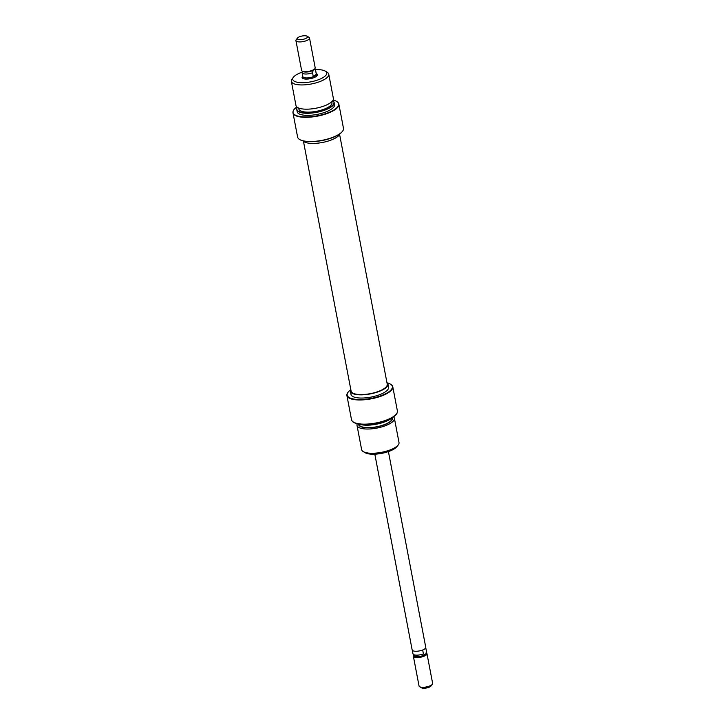 <?xml version="1.0" encoding="UTF-8"?>
<svg xmlns="http://www.w3.org/2000/svg" width="724" height="724" viewBox="0 0 724 724"><rect width="100%" height="100%" fill="white"/><g stroke="black" fill="none" stroke-linecap="round" stroke-linejoin="round"><path stroke-width="1.09" d="M316.252 73.649A7.783 2.597 169.2 0 1 317.076 75.694A7.783 2.597 169.2 0 1 316.46 76.291A7.783 2.597 169.2 0 1 309.456 78.835A7.783 2.597 169.2 0 1 302.777 78.418A7.783 2.597 169.2 0 1 302.795 76.219M302.813 76.31A6.923 2.317 -10.8 0 0 302.804 76.644L303.112 78.246A6.923 2.317 -10.8 0 0 303.329 78.672M342.362 131.478A23.005 7.692 169.2 0 1 342.235 131.641A23.005 7.692 169.2 0 1 340.434 133.415A23.005 7.692 169.2 0 1 319.727 140.954A23.005 7.692 169.2 0 1 299.98 139.705A23.005 7.692 169.2 0 1 299.799 139.596M292.985 112.872L297.6 137.053A23.349 7.801 -10.8 0 0 299.609 139.488A23.349 7.801 -10.8 0 0 319.655 140.755A23.349 7.801 -10.8 0 0 340.669 133.098A23.349 7.801 -10.8 0 0 342.497 131.306A23.349 7.801 -10.8 0 0 343.475 128.302L338.859 104.12A23.349 7.801 169.2 0 1 336.063 108.917A23.349 7.801 169.2 0 1 310.913 117.08A23.349 7.801 169.2 0 1 292.985 112.872A23.349 7.801 169.2 0 1 292.985 111.849A23.349 7.801 169.2 0 1 293.021 111.677M291.365 81.314L295.989 105.55A19.023 6.362 -10.8 0 0 311.637 108.881A19.023 6.362 -10.8 0 0 320.044 107.27A19.023 6.362 -10.8 0 0 331.085 102.337A19.023 6.362 -10.8 0 0 333.375 98.419L328.75 74.183A19.023 6.362 169.2 0 1 326.461 78.092A19.023 6.362 169.2 0 1 305.971 84.744A19.023 6.362 169.2 0 1 291.365 81.314A19.023 6.362 169.2 0 1 292.161 78.871L293.482 77.16A17.295 5.783 -10.8 0 0 303.103 82.681A17.295 5.783 -10.8 0 0 324.669 76.463A17.295 5.783 -10.8 0 0 325.257 71.106A17.295 5.783 -10.8 0 0 315.338 69.658M297.311 107.333A18.905 6.317 -10.8 0 0 296.84 108.482A18.905 6.317 -10.8 0 0 310.18 112.817A18.905 6.317 -10.8 0 0 331.701 106.12A18.905 6.317 -10.8 0 0 333.664 101.46A18.905 6.317 -10.8 0 0 332.805 100.564M333.746 101.604A19.023 6.362 169.2 0 1 333.845 101.749A19.023 6.362 169.2 0 1 334.153 102.527A19.023 6.362 169.2 0 1 331.873 106.437A19.023 6.362 169.2 0 1 311.383 113.089A19.023 6.362 169.2 0 1 296.777 109.659A19.023 6.362 169.2 0 1 296.777 108.826A19.023 6.362 169.2 0 1 296.813 108.654M296.867 106.989A23.222 7.765 -10.8 0 0 295.835 107.749A23.222 7.765 -10.8 0 0 293.048 111.505A23.222 7.765 -10.8 0 0 309.447 116.826A23.222 7.765 -10.8 0 0 335.891 108.6A23.222 7.765 -10.8 0 0 338.298 102.871A23.222 7.765 -10.8 0 0 334.696 100.527L332.85 100.491M338.38 103.025A23.349 7.801 169.2 0 1 338.479 103.17A23.349 7.801 169.2 0 1 338.859 104.12M302.17 72.165A17.295 5.783 -10.8 0 0 294.84 75.83A17.295 5.783 -10.8 0 0 293.482 77.16M325.257 71.106L327.112 72.201A19.023 6.362 169.2 0 1 328.75 74.183M302.976 140.881A19.114 6.389 -10.8 0 0 318.822 143.044A19.114 6.389 -10.8 0 0 337.692 136.546A19.114 6.389 -10.8 0 0 339.882 133.84M296.777 109.659L297.175 111.74A19.023 6.362 -10.8 0 0 311.782 115.17A19.023 6.362 -10.8 0 0 332.271 108.519A19.023 6.362 -10.8 0 0 334.551 104.609L334.153 102.527M298.668 108.039L298.84 108.935A16.869 5.638 -10.8 0 0 311.782 111.976A16.869 5.638 -10.8 0 0 329.945 106.084A16.869 5.638 -10.8 0 0 331.972 102.609L331.8 101.722M316.65 76.138A6.923 2.317 -10.8 0 0 316.705 75.649L316.397 74.047A6.923 2.317 -10.8 0 0 316.27 73.739M320.044 107.27L319.673 107.378A17.295 5.783 169.2 0 1 312.026 108.835L311.637 108.881M374.824 454.174L412.164 649.953A6.923 2.317 -10.8 0 0 417.477 651.193A6.923 2.317 -10.8 0 0 424.934 648.776A6.923 2.317 -10.8 0 0 425.757 647.356L388.417 451.586M413.766 655.202L413.657 655.347A6.923 2.317 -10.8 0 0 413.368 656.234A6.923 2.317 -10.8 0 0 418.68 657.483A6.923 2.317 -10.8 0 0 426.128 655.066A6.923 2.317 -10.8 0 0 426.961 653.645A6.923 2.317 -10.8 0 0 426.364 652.921L426.21 652.831M412.97 653.663A6.851 2.29 -10.8 0 0 412.979 653.844A6.851 2.29 -10.8 0 0 413.096 654.125L414.056 655.673A6.181 2.063 -10.8 0 0 418.481 656.55A6.181 2.063 -10.8 0 0 424.653 654.84A6.181 2.063 -10.8 0 0 425.368 654.369A6.181 2.063 -10.8 0 0 425.848 653.89L426.454 651.464A6.851 2.29 -10.8 0 0 426.436 651.283A6.851 2.29 -10.8 0 0 426.382 651.102M419.639 686.705L421.495 687.8A5.186 1.738 -10.8 0 0 425.947 688.081A5.186 1.738 -10.8 0 0 430.617 686.379A5.186 1.738 -10.8 0 0 431.024 685.981L432.346 684.28A6.923 2.317 169.2 0 1 431.803 684.814A6.923 2.317 169.2 0 1 425.576 687.076A6.923 2.317 169.2 0 1 419.639 686.705A6.923 2.317 169.2 0 1 419.042 685.981L413.368 656.234M302.804 76.644A6.923 2.317 -10.8 0 0 308.116 77.893A6.923 2.317 -10.8 0 0 315.564 75.477A6.923 2.317 -10.8 0 0 316.397 74.047M295.926 40.607L301.6 70.355A6.923 2.317 -10.8 0 0 302.198 71.079A6.923 2.317 -10.8 0 0 308.134 71.45A6.923 2.317 -10.8 0 0 314.37 69.187A6.923 2.317 -10.8 0 0 314.913 68.653A6.923 2.317 -10.8 0 0 315.193 67.766L309.519 38.019A6.923 2.317 169.2 0 1 308.696 39.44A6.923 2.317 169.2 0 1 301.238 41.856A6.923 2.317 169.2 0 1 295.926 40.607A6.923 2.317 169.2 0 1 296.216 39.72L297.537 38.019A5.186 1.738 -10.8 0 0 300.424 39.675A5.186 1.738 -10.8 0 0 306.895 37.811A5.186 1.738 -10.8 0 0 307.067 36.2A5.186 1.738 -10.8 0 0 302.614 35.919A5.186 1.738 -10.8 0 0 297.944 37.621A5.186 1.738 -10.8 0 0 297.537 38.019M302.351 71.169L302.116 72.536A6.851 2.29 -10.8 0 0 302.125 72.717A6.851 2.29 -10.8 0 0 312.551 72.753L313.148 70.328A6.181 2.063 -10.8 0 0 313.863 69.857A6.181 2.063 -10.8 0 0 314.343 69.377A6.181 2.063 -10.8 0 0 314.352 69.377L315.592 70.337A6.851 2.29 -10.8 0 0 315.583 70.156A6.851 2.29 -10.8 0 0 315.474 69.875L314.795 68.798M307.067 36.2L308.931 37.295A6.923 2.317 169.2 0 1 309.519 38.019M302.198 71.079L302.985 71.549A6.181 2.063 -10.8 0 0 313.148 70.328M302.858 76.445A6.851 2.29 -10.8 0 0 302.867 76.626A6.851 2.29 -10.8 0 0 313.302 76.663L316.343 74.246A6.851 2.29 -10.8 0 0 316.325 74.065A6.851 2.29 -10.8 0 0 316.27 73.884M312.551 72.753L313.302 76.663M316.343 74.246L315.592 70.337M413.096 654.125A6.851 2.29 -10.8 0 0 423.413 653.881L424.653 654.84L425.848 653.89A6.181 2.063 -10.8 0 0 426.11 653.374L426.454 651.464L425.739 647.745M426.961 653.645L432.635 683.393A6.923 2.317 169.2 0 1 432.346 684.28M423.413 653.881L422.671 649.998M339.601 134.456L387.24 384.173A18.399 6.145 169.2 0 1 363.403 394.517A18.399 6.145 169.2 0 1 351.095 391.069L303.465 141.352M350.497 389.983A23.005 7.692 -10.8 0 0 349.945 390.408A23.005 7.692 -10.8 0 0 348.135 392.182A23.005 7.692 -10.8 0 0 360.941 399.512A23.005 7.692 -10.8 0 0 389.621 391.241A23.005 7.692 -10.8 0 0 390.399 384.118A23.005 7.692 -10.8 0 0 388.182 383.168L387.566 383.159M390.58 384.227A23.349 7.801 169.2 0 1 390.77 384.335A23.349 7.801 169.2 0 1 392.779 386.77A23.349 7.801 169.2 0 1 389.974 391.566A23.349 7.801 169.2 0 1 364.833 399.729A23.349 7.801 169.2 0 1 346.905 395.521A23.349 7.801 169.2 0 1 347.873 392.517A23.349 7.801 169.2 0 1 348.009 392.345M358.561 423.993A17.295 5.783 -10.8 0 0 371.159 427.676A17.295 5.783 -10.8 0 0 390.498 421.567A17.295 5.783 -10.8 0 0 392.417 417.531M393.503 416.834A19.023 6.362 169.2 0 1 394.39 418.273A19.023 6.362 169.2 0 1 392.1 422.183A19.023 6.362 169.2 0 1 371.611 428.834A19.023 6.362 169.2 0 1 357.004 425.404A19.023 6.362 169.2 0 1 357.294 423.739M391.956 417.802A18.905 6.317 169.2 0 1 391.277 418.391A18.905 6.317 169.2 0 1 359.086 424.074M397.349 412.146A23.222 7.765 169.2 0 1 397.322 412.318A23.222 7.765 169.2 0 1 394.544 416.074A23.222 7.765 169.2 0 1 370.987 424.038A23.222 7.765 169.2 0 1 352.081 420.952A23.222 7.765 169.2 0 1 351.991 420.798M346.905 395.521L351.511 419.703A23.349 7.801 -10.8 0 0 351.9 420.653A23.349 7.801 -10.8 0 0 370.905 423.757A23.349 7.801 -10.8 0 0 394.589 415.748A23.349 7.801 -10.8 0 0 397.386 411.974A23.349 7.801 -10.8 0 0 397.395 410.951L392.779 386.77M398.218 444.952L396.897 446.663A17.295 5.783 169.2 0 1 395.539 447.993A17.295 5.783 169.2 0 1 379.973 453.658A17.295 5.783 169.2 0 1 365.122 452.717L363.267 451.622A19.023 6.362 -10.8 0 0 379.602 452.654A19.023 6.362 -10.8 0 0 396.725 446.418A19.023 6.362 -10.8 0 0 398.218 444.952A19.023 6.362 -10.8 0 0 399.005 442.509L394.39 418.273M386.915 382.471A19.114 6.389 169.2 0 1 387.946 384.037A19.114 6.389 169.2 0 1 385.648 387.974A19.114 6.389 169.2 0 1 365.068 394.652A19.114 6.389 169.2 0 1 350.398 391.204A19.114 6.389 169.2 0 1 350.778 389.367M387.946 384.037L388.553 387.24A19.114 6.389 169.2 0 1 386.263 391.177A19.114 6.389 169.2 0 1 365.683 397.856A19.114 6.389 169.2 0 1 351.004 394.408L350.398 391.204M392.082 417.73L392.155 418.092A16.869 5.638 169.2 0 1 390.127 421.558A16.869 5.638 169.2 0 1 371.964 427.45A16.869 5.638 169.2 0 1 359.014 424.409L358.95 424.047M357.004 425.404L361.629 449.64A19.023 6.362 -10.8 0 0 363.267 451.622M360.217 424.21A19.023 6.362 -10.8 0 0 390.969 418.345M314.343 69.377L314.913 68.653M316.325 74.065L315.583 70.156M302.867 76.626L302.125 72.717M425.757 647.69L426.436 651.283M412.3 650.261L412.979 653.844"/></g></svg>
